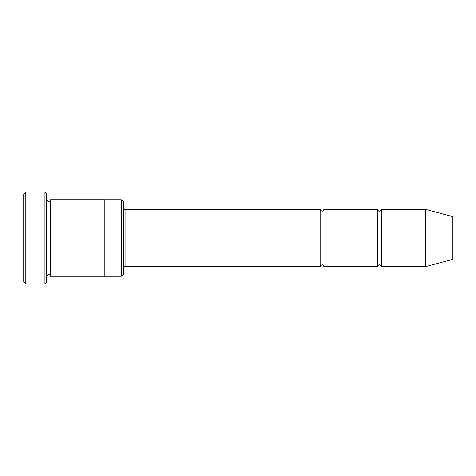 <?xml version="1.0" encoding="UTF-8"?>
<svg xmlns="http://www.w3.org/2000/svg" width="476" height="476" viewBox="0 0 476 476"><rect width="100%" height="100%" fill="white"/><g stroke="black" fill="none" stroke-linecap="round" stroke-linejoin="round"><path stroke-width="0.36" stroke-dasharray="2.38 1.78" d="M377.611 266.685L377.611 209.315M324.061 209.315L324.061 266.685M123.248 274.337L123.248 201.663M104.125 238L104.125 199.753L104.125 238M104.125 199.747L104.125 276.253M121.338 276.247L121.338 199.753M46.749 281.988L46.749 194.012M50.575 199.747L50.575 276.253M23.8 194.012L23.8 281.988M320.235 266.685L320.235 209.315M381.437 209.315L381.437 266.685M425.425 209.315L425.425 266.685M452.2 216.485L452.2 259.515M44.839 283.898L44.839 192.102M25.71 192.102L25.71 283.898M125.164 266.685L125.164 209.315"/><path stroke-width="0.71" d="M320.235 266.685L125.164 266.685L125.164 209.315L320.235 209.315L320.235 266.685C321.514 264.222 322.787 264.222 324.061 266.685L324.061 209.315L377.611 209.315L377.611 266.685C378.89 264.222 380.163 264.222 381.437 266.685L381.437 209.315L425.425 209.315L425.425 266.685L381.437 266.685M121.338 199.753L123.248 201.663L123.248 274.337L121.338 276.247L121.338 199.753L104.125 199.753L104.125 276.253L121.338 276.247M46.749 276.253C48.022 273.783 49.302 273.783 50.575 276.253L50.575 199.747C49.302 202.217 48.022 202.217 46.749 199.747M25.71 192.102L25.71 283.898L23.8 281.988L23.8 194.012L25.71 192.102L44.839 192.102L44.839 283.898L46.749 281.988L46.749 194.012L44.839 192.102M425.425 266.685L452.2 259.515L452.2 216.485L425.425 209.315M324.061 266.685L377.611 266.685M50.575 276.253L104.125 276.253M50.575 199.747L104.125 199.747M381.437 209.315C380.163 211.778 378.89 211.778 377.611 209.315M324.061 209.315C322.787 211.778 321.514 211.778 320.235 209.315M125.164 209.315C124.748 209.726 124.111 209.083 123.248 207.399M125.164 266.685C124.748 266.274 124.111 266.917 123.248 268.601M25.71 283.898L44.839 283.898"/></g></svg>
